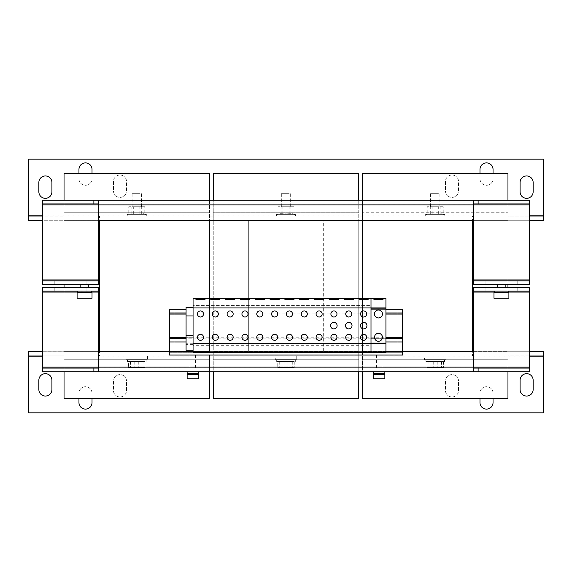 <?xml version="1.0" encoding="UTF-8"?>
<svg xmlns="http://www.w3.org/2000/svg" width="572" height="572" viewBox="0 0 572 572"><rect width="100%" height="100%" fill="white"/><g stroke="black" fill="none" stroke-linecap="round" stroke-linejoin="round"><path stroke-width="0.43" stroke-dasharray="2.86 2.15" d="M501.429 287.401L517.753 287.401L501.429 287.401M501.429 291.127L517.753 291.127L501.429 291.127M70.57 287.401L54.247 287.401L70.57 287.401M70.57 291.127L54.247 291.127L70.57 291.127M501.429 284.599L517.753 284.599L501.429 284.599M501.429 280.873L517.753 280.873L501.429 280.873M70.57 284.599L54.247 284.599L70.57 284.599M70.57 280.873L54.247 280.873L70.57 280.873M215.308 334.262A3.032 3.032 0 0 0 212.276 337.294A3.032 3.032 0 0 0 215.308 340.326A3.032 3.032 0 0 0 218.34 337.294A3.032 3.032 0 0 0 215.308 334.262M215.308 310.946A3.032 3.032 0 0 0 212.276 313.978A3.032 3.032 0 0 0 215.308 317.01A3.032 3.032 0 0 0 218.34 313.978A3.032 3.032 0 0 0 215.308 310.946M230.137 334.262A3.032 3.032 0 0 0 227.105 337.294A3.032 3.032 0 0 0 230.137 340.326A3.032 3.032 0 0 0 233.169 337.294A3.032 3.032 0 0 0 230.137 334.262M230.137 310.946A3.032 3.032 0 0 0 227.105 313.978A3.032 3.032 0 0 0 230.137 317.01A3.032 3.032 0 0 0 233.169 313.978A3.032 3.032 0 0 0 230.137 310.946M259.795 310.946A3.032 3.032 0 0 0 256.764 313.978A3.032 3.032 0 0 0 259.795 317.01A3.032 3.032 0 0 0 262.827 313.978A3.032 3.032 0 0 0 259.795 310.946M259.795 334.262A3.032 3.032 0 0 0 256.764 337.294A3.032 3.032 0 0 0 259.795 340.326A3.032 3.032 0 0 0 262.827 337.294A3.032 3.032 0 0 0 259.795 334.262M274.624 334.262A3.032 3.032 0 0 0 271.593 337.294A3.032 3.032 0 0 0 274.624 340.326A3.032 3.032 0 0 0 277.656 337.294A3.032 3.032 0 0 0 274.624 334.262M274.624 310.946A3.032 3.032 0 0 0 271.593 313.978A3.032 3.032 0 0 0 274.624 317.01A3.032 3.032 0 0 0 277.656 313.978A3.032 3.032 0 0 0 274.624 310.946M244.966 334.262A3.032 3.032 0 0 0 241.935 337.294A3.032 3.032 0 0 0 244.966 340.326A3.032 3.032 0 0 0 247.998 337.294A3.032 3.032 0 0 0 244.966 334.262M244.966 310.946A3.032 3.032 0 0 0 241.935 313.978A3.032 3.032 0 0 0 244.966 317.01A3.032 3.032 0 0 0 247.998 313.978A3.032 3.032 0 0 0 244.966 310.946M200.479 310.946A3.032 3.032 0 0 0 197.447 313.978A3.032 3.032 0 0 0 200.479 317.01A3.032 3.032 0 0 0 203.51 313.978A3.032 3.032 0 0 0 200.479 310.946M200.479 334.262A3.032 3.032 0 0 0 197.447 337.294A3.032 3.032 0 0 0 200.479 340.326A3.032 3.032 0 0 0 203.51 337.294A3.032 3.032 0 0 0 200.479 334.262M363.592 334.262A3.032 3.032 0 0 0 360.56 337.294A3.032 3.032 0 0 0 363.592 340.326A3.032 3.032 0 0 0 366.623 337.294A3.032 3.032 0 0 0 363.592 334.262M363.592 310.946A3.032 3.032 0 0 0 360.56 313.978A3.032 3.032 0 0 0 363.592 317.01A3.032 3.032 0 0 0 366.623 313.978A3.032 3.032 0 0 0 363.592 310.946M348.763 334.262A3.032 3.032 0 0 0 345.731 337.294A3.032 3.032 0 0 0 348.763 340.326A3.032 3.032 0 0 0 351.794 337.294A3.032 3.032 0 0 0 348.763 334.262M348.763 310.946A3.032 3.032 0 0 0 345.731 313.978A3.032 3.032 0 0 0 348.763 317.01A3.032 3.032 0 0 0 351.794 313.978A3.032 3.032 0 0 0 348.763 310.946M304.283 310.946A3.032 3.032 0 0 0 301.251 313.978A3.032 3.032 0 0 0 304.283 317.01A3.032 3.032 0 0 0 307.307 313.978A3.032 3.032 0 0 0 304.283 310.946M304.283 334.262A3.032 3.032 0 0 0 301.251 337.294A3.032 3.032 0 0 0 304.283 340.326A3.032 3.032 0 0 0 307.307 337.294A3.032 3.032 0 0 0 304.283 334.262M319.104 334.262A3.032 3.032 0 0 0 316.08 337.294A3.032 3.032 0 0 0 319.104 340.326A3.032 3.032 0 0 0 322.136 337.294A3.032 3.032 0 0 0 319.104 334.262M319.104 310.946A3.032 3.032 0 0 0 316.08 313.978A3.032 3.032 0 0 0 319.104 317.01A3.032 3.032 0 0 0 322.136 313.978A3.032 3.032 0 0 0 319.104 310.946M333.934 310.946A3.032 3.032 0 0 0 330.902 313.978A3.032 3.032 0 0 0 333.934 317.01A3.032 3.032 0 0 0 336.965 313.978A3.032 3.032 0 0 0 333.934 310.946M333.934 334.262A3.032 3.032 0 0 0 330.902 337.294A3.032 3.032 0 0 0 333.934 340.326A3.032 3.032 0 0 0 336.965 337.294A3.032 3.032 0 0 0 333.934 334.262M289.453 334.262A3.032 3.032 0 0 0 286.422 337.294A3.032 3.032 0 0 0 289.453 340.326A3.032 3.032 0 0 0 292.485 337.294A3.032 3.032 0 0 0 289.453 334.262M289.453 310.946A3.032 3.032 0 0 0 286.422 313.978A3.032 3.032 0 0 0 289.453 317.01A3.032 3.032 0 0 0 292.485 313.978A3.032 3.032 0 0 0 289.453 310.946M378.471 310.017A3.961 3.961 0 0 0 374.503 313.978A3.961 3.961 0 0 0 378.471 317.939A3.961 3.961 0 0 0 382.432 313.978A3.961 3.961 0 0 0 378.471 310.017M378.471 333.333A3.961 3.961 0 0 0 374.503 337.294A3.961 3.961 0 0 0 378.471 341.255A3.961 3.961 0 0 0 382.432 337.294A3.961 3.961 0 0 0 378.471 333.333M486.507 409.102A6.528 6.528 0 0 0 493.043 402.574L493.043 393.25A6.528 6.528 0 0 0 486.507 386.722A6.528 6.528 0 0 0 479.979 393.25L479.979 402.574A6.528 6.528 0 0 0 486.507 409.102M45.388 396.046A6.528 6.528 0 0 0 51.916 389.518L51.916 380.194A6.528 6.528 0 0 0 45.388 373.666A6.528 6.528 0 0 0 38.86 380.194L38.86 389.518A6.528 6.528 0 0 0 45.388 396.046M85.493 409.102A6.528 6.528 0 0 0 92.02 402.574L92.02 393.25A6.528 6.528 0 0 0 85.493 386.722A6.528 6.528 0 0 0 78.957 393.25L78.957 402.574A6.528 6.528 0 0 0 85.493 409.102M119.998 396.982A6.528 6.528 0 0 0 126.526 390.454L126.526 381.124A6.528 6.528 0 0 0 119.998 374.596A6.528 6.528 0 0 0 113.47 381.124L113.47 390.454A6.528 6.528 0 0 0 119.998 396.982A6.528 6.528 0 0 0 126.526 390.454L126.526 381.124A6.528 6.528 0 0 0 119.998 374.596A6.528 6.528 0 0 0 113.47 381.124L113.47 390.454A6.528 6.528 0 0 0 119.998 396.982M526.612 396.046A6.528 6.528 0 0 0 533.14 389.518L533.14 380.194A6.528 6.528 0 0 0 526.612 373.666A6.528 6.528 0 0 0 520.084 380.194L520.084 389.518A6.528 6.528 0 0 0 526.612 396.046M452.002 396.982A6.528 6.528 0 0 0 458.529 390.454L458.529 381.124A6.528 6.528 0 0 0 452.002 374.596A6.528 6.528 0 0 0 445.474 381.124L445.474 390.454A6.528 6.528 0 0 0 452.002 396.982A6.528 6.528 0 0 0 458.529 390.454L458.529 381.124A6.528 6.528 0 0 0 452.002 374.596A6.528 6.528 0 0 0 445.474 381.124L445.474 390.454A6.528 6.528 0 0 0 452.002 396.982M526.612 175.954A6.528 6.528 0 0 0 520.084 182.482L520.084 191.806A6.528 6.528 0 0 0 526.612 198.334A6.528 6.528 0 0 0 533.14 191.806L533.14 182.482A6.528 6.528 0 0 0 526.612 175.954M486.507 162.898A6.528 6.528 0 0 0 479.979 169.426L479.979 178.75A6.528 6.528 0 0 0 486.507 185.278A6.528 6.528 0 0 0 493.043 178.75L493.043 169.426A6.528 6.528 0 0 0 486.507 162.898M452.002 175.018A6.528 6.528 0 0 0 445.474 181.546L445.474 190.876A6.528 6.528 0 0 0 452.002 197.404A6.528 6.528 0 0 0 458.529 190.876L458.529 181.546A6.528 6.528 0 0 0 452.002 175.018A6.528 6.528 0 0 0 445.474 181.546L445.474 190.876A6.528 6.528 0 0 0 452.002 197.404A6.528 6.528 0 0 0 458.529 190.876L458.529 181.546A6.528 6.528 0 0 0 452.002 175.018M45.388 175.954A6.528 6.528 0 0 0 38.86 182.482L38.86 191.806A6.528 6.528 0 0 0 45.388 198.334A6.528 6.528 0 0 0 51.916 191.806L51.916 182.482A6.528 6.528 0 0 0 45.388 175.954M119.998 175.018A6.528 6.528 0 0 0 113.47 181.546L113.47 190.876A6.528 6.528 0 0 0 119.998 197.404A6.528 6.528 0 0 0 126.526 190.876L126.526 181.546A6.528 6.528 0 0 0 119.998 175.018A6.528 6.528 0 0 0 113.47 181.546L113.47 190.876A6.528 6.528 0 0 0 119.998 197.404A6.528 6.528 0 0 0 126.526 190.876L126.526 181.546A6.528 6.528 0 0 0 119.998 175.018M85.493 162.898A6.528 6.528 0 0 0 78.957 169.426L78.957 178.75A6.528 6.528 0 0 0 85.493 185.278A6.528 6.528 0 0 0 92.02 178.75L92.02 169.426A6.528 6.528 0 0 0 85.493 162.898M198.312 378.793L187.173 378.793M198.312 374.503L187.173 374.503M187.723 373.294L198.241 373.294L187.723 373.294M197.755 374.503L187.237 374.503L197.755 374.503M145.51 216.052L127.341 216.052L145.51 216.052M144.787 206.728L128.772 206.728L144.787 206.728L144.787 214.071L131.867 214.071L130.323 213.671L128.772 214.071L141.699 214.071L143.243 213.671L146.475 214.657L127.091 214.657L146.475 214.657L146.225 216.052M139.983 193.672L132.118 193.672L139.983 193.672M139.983 206.728L132.118 206.728L139.983 206.728M443.943 216.052L425.775 216.052L443.943 216.052M443.228 206.728L427.212 206.728L443.228 206.728L443.228 214.071L430.301 214.071L428.757 213.671L427.212 214.071L440.133 214.071L441.677 213.671L444.909 214.657L425.525 214.657L444.909 214.657L444.658 216.052M438.417 193.672L430.552 193.672L438.417 193.672M438.417 206.728L430.552 206.728L438.417 206.728M294.723 216.052L276.555 216.052L294.723 216.052M294.008 206.728L277.992 206.728L294.008 206.728L294.008 214.071L279.536 213.671L277.992 214.071L292.464 213.671L295.688 214.657L276.312 214.657L295.688 214.657L295.445 216.052M289.196 193.672L281.338 193.672L289.196 193.672M289.196 206.728L281.338 206.728L289.196 206.728M144.966 359.674L127.456 359.674L144.966 359.674M144.966 361.54L127.456 361.54L144.966 361.54M126.055 355.948L147.505 355.948L126.055 355.948L126.055 359.674L147.505 359.674L126.055 359.674M147.505 355.948L147.505 359.674M443.4 359.674L425.89 359.674L443.4 359.674M443.4 361.54L425.89 361.54L443.4 361.54M424.495 355.948L445.946 355.948L424.495 355.948L424.495 359.674L445.946 359.674L424.495 359.674M445.946 355.948L445.946 359.674M294.187 359.674L276.676 359.674L294.187 359.674M294.187 361.54L276.676 361.54L294.187 361.54M275.275 355.948L296.725 355.948L275.275 355.948L275.275 359.674L296.725 359.674L275.275 359.674M296.725 355.948L296.725 359.674M197.569 371.8L187.144 371.8L197.569 371.8M187.144 373.294L198.334 373.294M384.091 371.8L373.666 371.8L384.091 371.8M373.666 373.294L384.856 373.294M384.277 373.294L373.759 373.294L384.277 373.294M384.277 374.503L373.759 374.503L384.277 374.503M384.827 378.793L373.688 378.793M384.827 374.503L373.688 374.503M352.03 325.632A3.268 3.268 0 0 1 348.763 328.9A3.268 3.268 0 0 1 345.502 325.632A3.268 3.268 0 0 1 348.763 322.372A3.268 3.268 0 0 1 352.03 325.632M366.952 325.632A3.268 3.268 0 0 1 363.685 328.9A3.268 3.268 0 0 1 360.424 325.632A3.268 3.268 0 0 1 363.685 322.372A3.268 3.268 0 0 1 366.952 325.632M337.108 325.632A3.268 3.268 0 0 1 333.841 328.9A3.268 3.268 0 0 1 330.58 325.632A3.268 3.268 0 0 1 333.841 322.372A3.268 3.268 0 0 1 337.108 325.632M195.524 368.068L189.94 368.068L195.524 368.068M195.524 355.012L189.94 355.012L195.524 355.012M382.046 368.068L376.462 368.068L382.046 368.068L382.06 355.012L376.462 355.012L382.046 355.012M382.046 352.681L376.462 352.681L382.046 352.681L382.06 351.279L376.462 351.279L382.06 351.279M195.524 352.681L189.94 352.681L195.524 352.681M189.954 351.279L195.538 351.279L189.94 351.279L189.94 352.681M507.271 292.621L494.53 292.621L507.271 292.621M507.271 291.127L494.53 291.127L507.271 291.127M508.894 298.219L493.972 298.219M508.894 292.621L493.972 292.621M90.397 292.621L77.656 292.621L90.397 292.621M90.397 291.127L77.656 291.127L90.397 291.127M92.02 298.219L77.098 298.219M92.02 292.621L77.098 292.621M503.053 287.401L497.704 287.401L503.053 287.401M499.814 284.599L505.162 284.599L499.814 284.599M86.179 287.401L80.824 287.401L86.179 287.401M82.933 284.599L88.288 284.599L82.933 284.599M222.722 298.591L193.064 298.591L193.064 305.584L371.006 305.584L371.006 298.591L222.722 298.591M220.063 298.591L210.553 298.591L220.063 298.591L220.063 299.521L210.553 299.521L210.553 298.591L210.553 299.521L220.063 299.521L220.063 298.591M234.892 298.591L225.382 298.591L234.892 298.591L234.892 299.521L225.382 299.521L225.382 298.591L225.382 299.521L234.892 299.521L234.892 298.591M264.55 298.591L255.04 298.591L264.55 298.591L264.55 299.521L255.04 299.521L255.04 298.591L255.04 299.521L264.55 299.521L264.55 298.591M279.379 298.591L269.862 298.591L279.379 298.591L279.379 299.521L269.862 299.521L269.862 298.591L269.862 299.521L279.379 299.521L279.379 298.591M249.721 298.591L240.211 298.591L249.721 298.591L249.721 299.521L240.211 299.521L240.211 298.591L240.211 299.521L249.721 299.521L249.721 298.591M205.234 298.591L195.724 298.591L205.234 298.591L205.234 299.521L195.724 299.521L195.724 298.591L195.724 299.521L205.234 299.521L205.234 298.591M368.347 298.591L358.837 298.591L368.347 298.591L368.347 299.521L358.837 299.521L358.837 298.591L358.837 299.521L368.347 299.521L368.347 298.591M353.517 298.591L344.008 298.591L353.517 298.591L353.517 299.521L344.008 299.521L344.008 298.591L344.008 299.521L353.517 299.521L353.517 298.591M309.037 298.591L299.521 298.591L309.037 298.591L309.037 299.521L299.521 299.521L299.521 298.591L299.521 299.521L309.037 299.521L309.037 298.591M323.866 298.591L314.35 298.591L323.866 298.591L323.866 299.521L314.35 299.521L314.35 298.591L314.35 299.521L323.866 299.521L323.866 298.591M338.695 298.591L329.179 298.591L338.695 298.591L338.695 299.521L329.179 299.521L329.179 298.591L329.179 299.521L338.695 299.521L338.695 298.591M294.208 298.591L284.692 298.591L294.208 298.591L294.208 299.521L284.692 299.521L284.692 298.591L284.692 299.521L294.208 299.521L294.208 298.591M385.928 298.591L371.006 298.591L371.006 352.681L193.064 352.681L193.064 342.099L186.072 342.099L186.072 338.224L193.064 338.188L402.574 338.224L402.574 341.956L402.574 337.201L402.574 338.224L371.006 338.317L371.006 312.955L371.006 338.317L385.928 338.317L385.928 298.591M382.289 298.591L373.709 298.591L383.226 298.591L382.289 298.591L382.289 299.521L374.646 299.521L383.226 299.521L382.289 299.521L382.289 298.591M397.912 220.72L397.912 351.279L397.912 220.72L323.302 220.72L472.522 220.72L99.478 220.72L99.478 351.279L99.478 220.72L248.698 220.72L248.698 351.279L248.698 220.72L99.478 220.72L472.522 220.72L397.912 220.72L472.522 220.72L472.522 351.279L472.522 220.72L99.478 220.72L472.522 220.72L99.478 220.72L174.088 220.72L174.088 351.279L174.088 220.72M397.912 351.279L99.478 351.279L472.522 351.279L323.302 351.279L323.302 220.72L248.698 220.72M323.302 351.279L323.302 220.72M473.452 351.279L473.452 287.401L473.452 291.127L529.407 291.127L529.407 287.401L529.407 371.8L529.407 368.068L42.593 368.068L42.593 371.8L42.593 287.401L42.593 291.127L98.548 291.127L98.548 287.401L98.548 351.279L99.478 351.279L98.548 351.279L98.548 371.8L98.548 368.068L473.452 368.068L473.452 351.279L472.522 351.279L472.522 220.72L472.522 351.279L473.452 351.279L99.478 351.279L472.522 351.279L99.478 351.279L472.522 351.279L99.478 351.279L472.522 351.279L472.522 220.72L473.452 220.72L472.522 220.72L472.522 216.052L42.593 216.052M248.698 351.279L174.088 351.279M507.957 287.401L507.957 351.372L362.476 351.372L362.476 220.628L362.476 371.8M507.957 371.8L507.957 359.767L362.476 359.767L362.476 398.377L507.957 398.377L507.957 359.767L362.476 359.767L362.476 355.105L507.957 355.105L507.957 359.767L507.957 355.105L362.476 355.105L362.476 351.372L507.957 351.372L362.476 351.372L507.957 351.372L507.957 220.628L362.476 220.628L362.476 173.623L507.957 173.623L507.957 212.233L362.476 212.233L362.476 220.628L507.957 220.628L507.957 284.599M64.043 287.401L64.043 351.372L209.524 351.372L209.524 220.628L209.524 351.372L64.043 351.372L64.043 284.599M209.524 200.2L209.524 220.628L64.043 220.628L64.043 173.623L209.524 173.623L209.524 212.233L64.043 212.233L64.043 220.628L209.524 220.628L64.043 220.628L209.524 220.628L209.524 212.233L64.043 212.233L64.043 200.2M358.744 371.8L358.744 359.767L213.256 359.767L213.256 398.377L358.744 398.377L358.744 359.767L213.256 359.767L213.256 355.105L358.744 355.105L358.744 359.767L358.744 355.105L213.256 355.105L213.256 351.372L358.744 351.372L213.256 351.372L358.744 351.372L358.744 355.105L358.744 220.628L358.744 351.372L213.256 351.372L213.256 220.628L213.256 371.8M358.744 200.2L358.744 220.628L213.256 220.628L213.256 173.623L358.744 173.623L358.744 212.233L213.256 212.233L213.256 220.628L358.744 220.628L213.256 220.628L358.744 220.628L358.744 212.233L213.256 212.233L213.256 200.2M98.548 351.279L99.478 351.279L99.478 220.72L472.522 220.72L98.548 220.72L99.478 220.72L98.548 220.72L98.548 284.599L42.593 284.599L42.593 200.2L529.407 200.2L529.407 284.599L473.452 284.599L473.452 220.72L472.522 220.72L529.407 220.72M42.593 351.279L99.478 351.279L99.478 220.72L42.593 220.72M507.957 200.2L507.957 216.895L507.957 212.233L362.476 212.233L362.476 200.2M507.957 216.895L362.476 216.895L507.957 216.895L362.476 216.895L507.957 216.895L507.957 220.628L362.476 220.628L507.957 220.628L507.957 216.895M507.957 355.105L362.476 355.105L507.957 355.105M42.593 355.948L99.478 355.948L99.478 216.052M209.524 216.895L64.043 216.895L209.524 216.895M209.524 371.8L209.524 359.767L64.043 359.767L64.043 398.377L209.524 398.377L209.524 359.767L64.043 359.767L64.043 355.105L209.524 355.105L209.524 359.767L209.524 355.105L64.043 355.105L64.043 351.372L209.524 351.372L64.043 351.372L64.043 371.8M209.524 355.105L64.043 355.105L209.524 355.105M358.744 216.895L213.256 216.895L358.744 216.895M358.744 355.105L213.256 355.105L358.744 355.105M402.574 351.279L169.426 351.279M402.574 355.012L169.426 355.012L402.574 355.012L402.574 352.681L169.426 352.681L169.426 355.012L169.426 352.681L169.426 355.012L169.426 352.681L402.574 352.681L169.426 352.681L402.574 352.681L402.574 355.012L402.574 352.681L402.574 355.012L169.426 355.012L402.574 355.012L402.574 352.681L169.426 352.681L169.426 351.751L402.574 351.751L402.574 355.012L169.426 355.012L169.426 352.681L169.426 355.012M529.407 371.8L42.593 371.8M478.12 368.068L478.12 371.8M93.88 368.068L93.88 371.8M473.452 287.401L529.407 287.401M42.593 287.401L98.548 287.401M473.452 220.72L473.452 200.2L473.452 203.932L98.548 203.932L98.548 220.72M98.548 203.932L98.548 200.2L98.548 203.932M529.407 200.2L529.407 203.932L42.593 203.932L42.593 200.2M473.452 284.599L473.452 280.873L529.407 280.873L529.407 284.599M42.593 284.599L42.593 280.873L98.548 280.873L98.548 284.599M93.88 203.932L93.88 200.2M478.12 203.932L478.12 200.2M169.426 337.294L193.064 337.294L193.064 313.978L193.064 337.294L186.072 337.294L186.072 338.317L169.426 338.224L169.426 341.956L186.072 341.956L186.072 338.317L186.072 341.956M186.072 350.257L186.072 342.099M385.928 309.316L371.006 309.316L371.006 313.084L186.072 313.048L186.072 307.45L193.064 307.45L193.064 338.188M186.072 309.316L169.426 309.316L169.426 313.048L186.072 313.048L186.072 309.316L186.072 313.978L193.064 313.978L169.426 313.978M186.072 337.294L186.072 313.978M193.064 343.758L186.072 343.758M193.064 344.601L186.072 344.601M371.006 352.681L371.006 342.893L385.928 342.893L371.006 342.893L371.006 341.956L385.928 341.956L385.928 352.681L371.006 352.681L371.006 345.688L193.064 345.688M220.063 352.681L210.553 352.681L220.063 352.681L220.063 351.751L210.553 351.751L210.553 352.681L210.553 351.751L220.063 351.751L220.063 352.681M234.892 352.681L225.382 352.681L234.892 352.681L234.892 351.751L225.382 351.751L225.382 352.681L225.382 351.751L234.892 351.751L234.892 352.681M264.55 352.681L255.04 352.681L264.55 352.681L264.55 351.751L255.04 351.751L255.04 352.681L255.04 351.751L264.55 351.751L264.55 352.681M279.379 352.681L269.862 352.681L279.379 352.681L279.379 351.751L269.862 351.751L269.862 352.681L269.862 351.751L279.379 351.751L279.379 352.681M249.721 352.681L240.211 352.681L249.721 352.681L249.721 351.751L240.211 351.751L240.211 352.681L240.211 351.751L249.721 351.751L249.721 352.681M205.234 352.681L195.724 352.681L205.234 352.681L205.234 351.751L195.724 351.751L195.724 352.681L195.724 351.751L205.234 351.751L205.234 352.681M368.347 352.681L358.837 352.681L368.347 352.681L368.347 351.751L358.837 351.751L358.837 352.681L358.837 351.751L368.347 351.751L368.347 352.681M353.517 352.681L344.008 352.681L353.517 352.681L353.517 351.751L344.008 351.751L344.008 352.681L344.008 351.751L353.517 351.751L353.517 352.681M309.037 352.681L299.521 352.681L309.037 352.681L309.037 351.751L299.521 351.751L299.521 352.681L299.521 351.751L309.037 351.751L309.037 352.681M323.866 352.681L314.35 352.681L323.866 352.681L323.866 351.751L314.35 351.751L314.35 352.681L314.35 351.751L323.866 351.751L323.866 352.681M338.695 352.681L329.179 352.681L338.695 352.681L338.695 351.751L329.179 351.751L329.179 352.681L329.179 351.751L338.695 351.751L338.695 352.681M294.208 352.681L284.692 352.681L294.208 352.681L294.208 351.751L284.692 351.751L284.692 352.681L284.692 351.751L294.208 351.751L294.208 352.681M385.928 341.956L385.928 338.317M385.928 312.955L402.574 312.955L402.574 309.316L371.006 309.316L371.006 308.38L385.928 308.38L371.006 308.38L371.006 298.591M382.289 352.681L374.646 352.681L382.289 352.681L382.289 351.751L383.226 351.751L383.226 352.681L383.226 351.751L374.646 351.751L382.289 351.751L382.289 352.681M373.709 352.681L374.646 352.681L373.709 352.681L373.709 351.751L374.646 351.751L373.709 351.751L373.709 352.681M402.574 341.956L371.006 341.956L371.006 338.317L402.574 338.317M371.006 345.688L371.006 338.188M371.006 313.084L371.006 305.584M193.064 342.099L193.064 338.224L169.426 338.224L169.426 337.201L402.574 337.201L402.574 313.048L402.574 314.071L169.426 314.071L169.426 341.956M402.574 312.955L169.426 313.048L193.064 313.048L193.064 307.45M193.064 313.084L193.064 305.584M402.574 351.751L402.574 313.048L169.426 313.048L169.426 351.751M402.574 313.978L385.928 313.978M385.928 337.294L402.574 337.294M402.574 352.681L169.426 352.681M277.749 361.54L294.251 361.54L277.749 361.54L277.749 367.51L294.251 367.51L277.749 367.51M284.019 361.54L284.019 367.51M292.271 361.54L292.271 367.51M294.251 361.54L294.251 367.51M287.981 361.54L287.981 367.51M279.729 361.54L279.729 367.51M426.969 361.54L443.472 361.54L426.969 361.54L426.969 367.51L443.472 367.51L426.969 367.51M433.24 361.54L433.24 367.51M441.491 361.54L441.491 367.51M443.472 361.54L443.472 367.51M437.194 361.54L437.194 367.51M428.943 361.54L428.943 367.51M128.528 361.54L145.031 361.54L128.528 361.54L128.528 367.51L145.031 367.51L128.528 367.51M134.806 361.54L134.806 367.51M143.057 361.54L143.057 367.51M145.031 361.54L145.031 367.51M138.76 361.54L138.76 367.51M130.509 361.54L130.509 367.51M529.407 351.279L472.522 351.279L472.522 355.948L529.407 355.948M99.478 355.948L472.522 355.948M543.4 355.948L28.6 355.948L28.6 351.279L28.6 412.834L543.4 412.834L543.4 355.948M28.6 351.279L543.4 351.279M493.043 398.377L493.043 393.25A6.528 6.528 0 0 0 486.507 386.722A6.528 6.528 0 0 0 479.979 393.25L479.979 398.377M92.02 398.377L92.02 393.25A6.528 6.528 0 0 0 85.493 386.722A6.528 6.528 0 0 0 78.957 393.25L78.957 398.377M543.4 220.72L28.6 220.72L28.6 216.052L543.4 216.052L543.4 220.72L543.4 159.166L28.6 159.166L28.6 220.72M479.979 173.623L479.979 178.75A6.528 6.528 0 0 0 486.507 185.278A6.528 6.528 0 0 0 493.043 178.75L493.043 173.623M78.957 173.623L78.957 178.75A6.528 6.528 0 0 0 85.493 185.278A6.528 6.528 0 0 0 92.02 178.75L92.02 173.623M529.407 216.052L472.522 216.052M281.088 214.071L281.088 206.728M276.555 216.052L276.312 214.657L278.428 213.885L277.992 214.071L277.992 206.728M282.904 214.071L282.904 206.728M290.912 214.071L290.912 206.728M289.096 214.071L289.096 206.728M430.301 214.071L430.301 206.728M425.775 216.052L425.525 214.657L427.649 213.885L427.212 214.071L427.212 206.728M432.125 214.071L432.125 206.728M440.133 214.071L440.133 206.728M438.309 214.071L438.309 206.728M131.867 214.071L131.867 206.728M127.341 216.052L127.091 214.657L129.208 213.885L128.772 214.071L128.772 206.728M133.691 214.071L133.691 206.728M141.699 214.071L141.699 206.728M139.875 214.071L139.875 206.728M383.226 299.521L383.226 298.591L383.226 299.521M373.709 299.521L374.646 299.521L373.709 299.521L373.709 298.591L373.709 299.521M98.548 204.862L473.452 204.862L98.548 204.862M98.548 279.937L42.593 279.937M42.593 204.862L529.407 204.862M529.407 279.937L473.452 279.937M473.452 292.063L529.407 292.063M529.407 367.138L42.593 367.138M42.593 292.063L98.548 292.063M77.656 292.063L91.456 292.063M473.452 367.138L98.548 367.138L473.452 367.138M494.53 292.063L508.336 292.063M371.006 314.071L385.928 314.071M371.006 337.201L385.928 337.201M186.072 314.071L193.064 314.071M186.072 337.201L193.064 337.201M169.426 338.317L186.072 338.317M169.426 312.955L186.072 312.955M193.064 351.751L385.928 351.751M42.593 356.878L529.407 356.878M28.6 356.878L543.4 356.878M529.407 215.122L42.593 215.122M543.4 215.122L28.6 215.122M374.646 299.521L374.646 298.591L374.646 299.521M374.646 351.751L374.646 352.681L374.646 351.751M485.113 291.127L485.113 287.401M54.247 291.127L54.247 287.401M517.753 280.873L517.753 284.599M86.887 280.873L86.887 284.599M141.448 193.672L141.448 206.728M439.882 193.672L439.882 206.728M290.662 193.672L290.662 206.728M146.11 359.674L146.11 361.54M444.544 359.674L444.544 361.54M295.324 359.674L295.324 361.54M195.538 368.068L195.538 355.012M195.538 352.681L195.538 351.279M376.462 352.681L376.462 351.279M376.462 368.068L376.462 355.012M189.94 368.068L189.94 355.012M276.676 359.674L276.676 361.54M425.89 359.674L425.89 361.54M127.456 359.674L127.456 361.54M281.338 193.672L281.338 206.728M430.552 193.672L430.552 206.728M132.118 193.672L132.118 206.728M54.247 280.873L54.247 284.599M485.113 280.873L485.113 284.599M86.887 291.127L86.887 287.401M517.753 291.127L517.753 287.401"/><path stroke-width="0.86" d="M215.308 334.262A3.032 3.032 0 0 0 212.276 337.294A3.032 3.032 0 0 0 215.308 340.326A3.032 3.032 0 0 0 218.34 337.294A3.032 3.032 0 0 0 215.308 334.262M215.308 310.946A3.032 3.032 0 0 0 212.276 313.978A3.032 3.032 0 0 0 215.308 317.01A3.032 3.032 0 0 0 218.34 313.978A3.032 3.032 0 0 0 215.308 310.946M230.137 334.262A3.032 3.032 0 0 0 227.105 337.294A3.032 3.032 0 0 0 230.137 340.326A3.032 3.032 0 0 0 233.169 337.294A3.032 3.032 0 0 0 230.137 334.262M230.137 310.946A3.032 3.032 0 0 0 227.105 313.978A3.032 3.032 0 0 0 230.137 317.01A3.032 3.032 0 0 0 233.169 313.978A3.032 3.032 0 0 0 230.137 310.946M259.795 310.946A3.032 3.032 0 0 0 256.764 313.978A3.032 3.032 0 0 0 259.795 317.01A3.032 3.032 0 0 0 262.827 313.978A3.032 3.032 0 0 0 259.795 310.946M259.795 334.262A3.032 3.032 0 0 0 256.764 337.294A3.032 3.032 0 0 0 259.795 340.326A3.032 3.032 0 0 0 262.827 337.294A3.032 3.032 0 0 0 259.795 334.262M274.624 334.262A3.032 3.032 0 0 0 271.593 337.294A3.032 3.032 0 0 0 274.624 340.326A3.032 3.032 0 0 0 277.656 337.294A3.032 3.032 0 0 0 274.624 334.262M274.624 310.946A3.032 3.032 0 0 0 271.593 313.978A3.032 3.032 0 0 0 274.624 317.01A3.032 3.032 0 0 0 277.656 313.978A3.032 3.032 0 0 0 274.624 310.946M244.966 334.262A3.032 3.032 0 0 0 241.935 337.294A3.032 3.032 0 0 0 244.966 340.326A3.032 3.032 0 0 0 247.998 337.294A3.032 3.032 0 0 0 244.966 334.262M244.966 310.946A3.032 3.032 0 0 0 241.935 313.978A3.032 3.032 0 0 0 244.966 317.01A3.032 3.032 0 0 0 247.998 313.978A3.032 3.032 0 0 0 244.966 310.946M200.479 310.946A3.032 3.032 0 0 0 197.447 313.978A3.032 3.032 0 0 0 200.479 317.01A3.032 3.032 0 0 0 203.51 313.978A3.032 3.032 0 0 0 200.479 310.946M200.479 334.262A3.032 3.032 0 0 0 197.447 337.294A3.032 3.032 0 0 0 200.479 340.326A3.032 3.032 0 0 0 203.51 337.294A3.032 3.032 0 0 0 200.479 334.262M363.592 334.262A3.032 3.032 0 0 0 360.56 337.294A3.032 3.032 0 0 0 363.592 340.326A3.032 3.032 0 0 0 366.623 337.294A3.032 3.032 0 0 0 363.592 334.262M363.592 310.946A3.032 3.032 0 0 0 360.56 313.978A3.032 3.032 0 0 0 363.592 317.01A3.032 3.032 0 0 0 366.623 313.978A3.032 3.032 0 0 0 363.592 310.946M348.763 334.262A3.032 3.032 0 0 0 345.731 337.294A3.032 3.032 0 0 0 348.763 340.326A3.032 3.032 0 0 0 351.794 337.294A3.032 3.032 0 0 0 348.763 334.262M348.763 310.946A3.032 3.032 0 0 0 345.731 313.978A3.032 3.032 0 0 0 348.763 317.01A3.032 3.032 0 0 0 351.794 313.978A3.032 3.032 0 0 0 348.763 310.946M304.283 310.946A3.032 3.032 0 0 0 301.251 313.978A3.032 3.032 0 0 0 304.283 317.01A3.032 3.032 0 0 0 307.307 313.978A3.032 3.032 0 0 0 304.283 310.946M304.283 334.262A3.032 3.032 0 0 0 301.251 337.294A3.032 3.032 0 0 0 304.283 340.326A3.032 3.032 0 0 0 307.307 337.294A3.032 3.032 0 0 0 304.283 334.262M319.104 334.262A3.032 3.032 0 0 0 316.08 337.294A3.032 3.032 0 0 0 319.104 340.326A3.032 3.032 0 0 0 322.136 337.294A3.032 3.032 0 0 0 319.104 334.262M319.104 310.946A3.032 3.032 0 0 0 316.08 313.978A3.032 3.032 0 0 0 319.104 317.01A3.032 3.032 0 0 0 322.136 313.978A3.032 3.032 0 0 0 319.104 310.946M333.934 310.946A3.032 3.032 0 0 0 330.902 313.978A3.032 3.032 0 0 0 333.934 317.01A3.032 3.032 0 0 0 336.965 313.978A3.032 3.032 0 0 0 333.934 310.946M333.934 334.262A3.032 3.032 0 0 0 330.902 337.294A3.032 3.032 0 0 0 333.934 340.326A3.032 3.032 0 0 0 336.965 337.294A3.032 3.032 0 0 0 333.934 334.262M289.453 334.262A3.032 3.032 0 0 0 286.422 337.294A3.032 3.032 0 0 0 289.453 340.326A3.032 3.032 0 0 0 292.485 337.294A3.032 3.032 0 0 0 289.453 334.262M289.453 310.946A3.032 3.032 0 0 0 286.422 313.978A3.032 3.032 0 0 0 289.453 317.01A3.032 3.032 0 0 0 292.485 313.978A3.032 3.032 0 0 0 289.453 310.946M378.471 310.017A3.961 3.961 0 0 0 374.503 313.978A3.961 3.961 0 0 0 378.471 317.939A3.961 3.961 0 0 0 382.432 313.978A3.961 3.961 0 0 0 378.471 310.017M378.471 333.333A3.961 3.961 0 0 0 374.503 337.294A3.961 3.961 0 0 0 378.471 341.255A3.961 3.961 0 0 0 382.432 337.294A3.961 3.961 0 0 0 378.471 333.333M479.979 398.377L479.979 402.574A6.528 6.528 0 0 0 486.507 409.102A6.528 6.528 0 0 0 493.043 402.574L493.043 398.377M45.388 396.046A6.528 6.528 0 0 0 51.916 389.518L51.916 380.194A6.528 6.528 0 0 0 45.388 373.666A6.528 6.528 0 0 0 38.86 380.194L38.86 389.518A6.528 6.528 0 0 0 45.388 396.046M78.957 398.377L78.957 402.574A6.528 6.528 0 0 0 85.493 409.102A6.528 6.528 0 0 0 92.02 402.574L92.02 398.377M526.612 396.046A6.528 6.528 0 0 0 533.14 389.518L533.14 380.194A6.528 6.528 0 0 0 526.612 373.666A6.528 6.528 0 0 0 520.084 380.194L520.084 389.518A6.528 6.528 0 0 0 526.612 396.046M526.612 175.954A6.528 6.528 0 0 0 520.084 182.482L520.084 191.806A6.528 6.528 0 0 0 526.612 198.334A6.528 6.528 0 0 0 533.14 191.806L533.14 182.482A6.528 6.528 0 0 0 526.612 175.954M493.043 173.623L493.043 169.426A6.528 6.528 0 0 0 486.507 162.898A6.528 6.528 0 0 0 479.979 169.426L479.979 173.623M45.388 175.954A6.528 6.528 0 0 0 38.86 182.482L38.86 191.806A6.528 6.528 0 0 0 45.388 198.334A6.528 6.528 0 0 0 51.916 191.806L51.916 182.482A6.528 6.528 0 0 0 45.388 175.954M92.02 173.623L92.02 169.426A6.528 6.528 0 0 0 85.493 162.898A6.528 6.528 0 0 0 78.957 169.426L78.957 173.623M198.312 378.793L187.144 378.793L187.144 374.503L198.312 374.503M198.334 371.8L198.334 373.294L187.144 373.294L187.144 371.8M384.856 371.8L384.856 373.294L373.666 373.294L373.666 371.8M384.827 378.793L373.666 378.793L373.666 374.503L384.827 374.503M352.03 325.632A3.268 3.268 0 0 1 348.763 328.9A3.268 3.268 0 0 1 345.502 325.632A3.268 3.268 0 0 1 348.763 322.372A3.268 3.268 0 0 1 352.03 325.632M366.952 325.632A3.268 3.268 0 0 1 363.685 328.9A3.268 3.268 0 0 1 360.424 325.632A3.268 3.268 0 0 1 363.685 322.372A3.268 3.268 0 0 1 366.952 325.632M337.108 325.632A3.268 3.268 0 0 1 333.841 328.9A3.268 3.268 0 0 1 330.58 325.632A3.268 3.268 0 0 1 333.841 322.372A3.268 3.268 0 0 1 337.108 325.632M498.191 298.219L508.894 298.219L508.894 292.621L493.972 292.621L493.972 298.219L498.191 298.219M81.31 298.219L92.02 298.219L92.02 292.621L77.098 292.621L77.098 298.219L81.31 298.219M385.928 343.357L385.928 298.591L193.064 298.591L193.064 352.681L385.928 352.681L385.928 343.357L193.064 343.357M507.957 284.599L507.957 287.401M507.957 200.2L507.957 173.623L362.476 173.623L362.476 200.2M362.476 371.8L362.476 398.377L507.957 398.377L507.957 371.8M64.043 284.599L64.043 287.401M209.524 200.2L209.524 173.623L64.043 173.623L64.043 200.2M64.043 371.8L64.043 398.377L209.524 398.377L209.524 371.8M358.744 200.2L358.744 173.623L213.256 173.623L213.256 200.2M213.256 371.8L213.256 398.377L358.744 398.377L358.744 371.8M473.452 291.127L529.407 291.127L529.407 287.401L473.452 287.401L473.452 351.279L402.574 351.279M169.426 351.279L99.478 351.279L99.478 220.72L473.452 220.72L473.452 200.2L98.548 200.2L98.548 204.862L529.407 204.862L529.407 280.873L473.452 280.873L473.452 220.72M472.522 351.279L472.522 220.72M99.478 351.279L98.548 351.279L98.548 371.8L529.407 371.8L529.407 368.068L473.452 368.068M98.548 280.873L42.593 280.873L42.593 284.599L98.548 284.599L98.548 220.72L99.478 220.72M42.593 203.932L93.88 203.932L93.88 200.2L42.593 200.2L42.593 280.873M98.548 291.127L98.548 287.401L42.593 287.401L42.593 291.127L98.548 291.127L98.548 351.279M42.593 291.127L42.593 371.8L98.548 371.8M529.407 368.068L529.407 291.127M473.452 351.279L473.452 367.138L42.593 367.138M98.548 368.068L42.593 368.068M93.88 368.068L93.88 371.8M478.12 368.068L478.12 371.8M473.452 371.8L473.452 367.138L529.407 367.138M98.548 220.72L98.548 204.862L42.593 204.862M473.452 203.932L529.407 203.932L529.407 204.862M529.407 280.873L529.407 284.599L473.452 284.599L473.452 280.873M478.12 203.932L478.12 200.2L529.407 200.2L529.407 203.932M478.12 200.2L473.452 200.2M98.548 200.2L93.88 200.2M93.88 203.932L98.548 203.932M193.064 307.45L186.072 307.45L186.072 350.257L193.064 350.257M193.064 335.435L186.072 335.435M193.064 315.937L186.072 315.937M385.928 307.915L193.064 307.915M371.006 298.591L371.006 352.681M385.928 341.956L402.574 341.956L402.574 309.316L385.928 309.316M186.072 341.956L169.426 341.956L169.426 309.316L186.072 309.316M385.928 313.978L402.574 313.978M385.928 337.294L402.574 337.294M169.426 313.978L186.072 313.978M169.426 337.294L186.072 337.294M385.928 351.751L402.574 351.751L402.574 355.012L169.426 355.012L169.426 351.751L193.064 351.751M402.574 351.751L402.574 341.956M169.426 341.956L169.426 351.751M42.593 351.279L28.6 351.279L28.6 355.948L42.593 355.948M529.407 355.948L543.4 355.948L543.4 351.279L529.407 351.279M28.6 355.948L28.6 412.834L543.4 412.834L543.4 355.948M42.593 220.72L28.6 220.72L28.6 159.166L543.4 159.166L543.4 215.122L529.407 215.122M543.4 215.122L543.4 220.72L529.407 220.72M543.4 216.052L529.407 216.052M42.593 216.052L28.6 216.052M529.407 279.937L473.452 279.937M98.548 279.937L42.593 279.937M42.593 292.063L77.656 292.063M91.456 292.063L98.548 292.063M473.452 292.063L494.53 292.063M508.336 292.063L529.407 292.063M385.928 312.955L402.574 312.955M385.928 314.071L402.574 314.071M385.928 337.201L402.574 337.201M385.928 338.317L402.574 338.317M169.426 312.955L186.072 312.955M169.426 314.071L186.072 314.071M169.426 337.201L186.072 337.201M169.426 338.317L186.072 338.317M28.6 356.878L42.593 356.878M529.407 356.878L543.4 356.878M42.593 215.122L28.6 215.122M198.334 378.793L198.334 374.503M198.241 373.294L198.241 374.503M384.763 373.294L384.763 374.503M384.856 378.793L384.856 374.503M508.336 292.621L508.336 291.127M91.456 292.621L91.456 291.127M505.162 287.401L505.162 284.599M88.288 287.401L88.288 284.599M80.824 287.401L80.824 284.599M497.704 287.401L497.704 284.599M77.656 292.621L77.656 291.127M494.53 292.621L494.53 291.127M373.759 373.294L373.759 374.503M187.237 373.294L187.237 374.503"/></g></svg>
